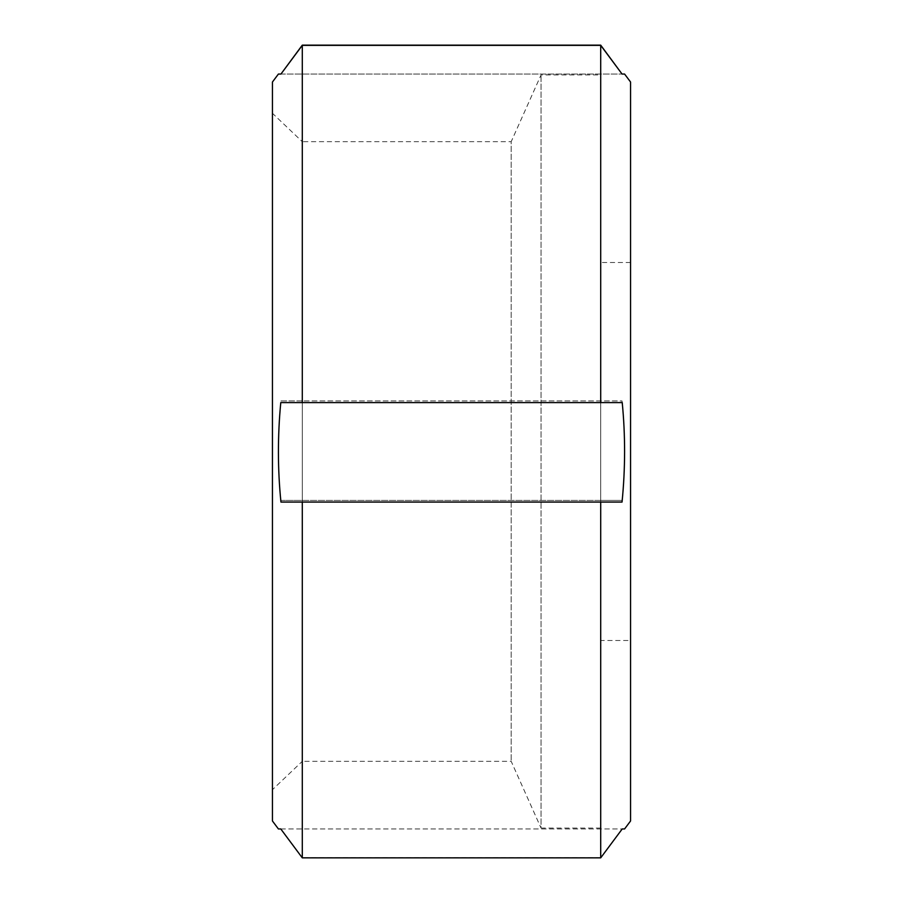 <?xml version="1.0" encoding="UTF-8"?>
<svg xmlns="http://www.w3.org/2000/svg" width="903" height="903" viewBox="0 0 903 903"><rect width="100%" height="100%" fill="white"/><g stroke="black" fill="none" stroke-linecap="round" stroke-linejoin="round"><path stroke-width="0.68" stroke-dasharray="4.51 3.39" d="M600.709 74.938L600.709 828.062L600.709 74.938L541.032 74.938L511.188 141.692L511.188 761.308L511.188 141.692L302.291 141.692L302.291 761.308L272.446 789.707L272.446 113.293L272.446 789.707M600.709 828.062L541.032 828.062L541.032 74.938L541.032 828.062L511.188 761.308L302.291 761.308L302.291 141.692L272.446 113.293M630.554 640.498L630.554 262.502L630.554 640.498L600.709 640.498L600.709 262.502L600.709 640.498M630.554 262.502L600.709 262.502M302.291 45.15L302.291 400.943L280.946 400.943C277.627 433.767 277.582 466.919 280.777 500.409L302.291 500.409L302.291 857.647L280.946 828.954L278.417 828.954M600.709 45.15L600.709 400.943L302.291 400.943M302.291 500.409L600.709 500.409L600.709 857.647L302.291 857.647M272.446 82.004L272.446 820.996M278.417 74.046L280.777 74.046M630.554 82.004L630.554 820.996M624.583 828.954L622.054 828.954L600.709 857.647M600.709 500.409L622.223 500.409C625.429 467.573 625.373 434.411 622.054 400.943L600.709 400.943M622.223 74.046L624.583 74.046M280.777 402.591L622.223 402.591M280.946 502.057L622.054 502.057M280.777 828.954L622.223 828.954M280.946 828.954L622.054 828.954M280.777 500.409L622.223 500.409M280.946 400.943L622.054 400.943M280.946 74.046L622.054 74.046L280.946 74.046"/><path stroke-width="1.35" d="M278.417 74.046L272.446 82.004L272.446 820.996L278.417 828.954L280.777 828.954L302.291 857.85L600.709 857.85L622.223 828.954L624.583 828.954L630.554 820.996L630.554 82.004L624.583 74.046L622.054 74.046L600.709 45.353L302.291 45.353L280.946 74.046L278.519 74.046M302.291 857.85L302.291 502.057L280.946 502.057C277.627 469.233 277.582 436.081 280.777 402.591L600.709 402.591L600.709 45.353M600.709 402.591L622.223 402.591C625.429 435.427 625.373 468.589 622.054 502.057L302.291 502.057M600.709 857.85L600.709 502.057M302.291 402.591L302.291 45.353M280.946 74.046L302.291 45.15L600.709 45.15L622.054 74.046"/></g></svg>
